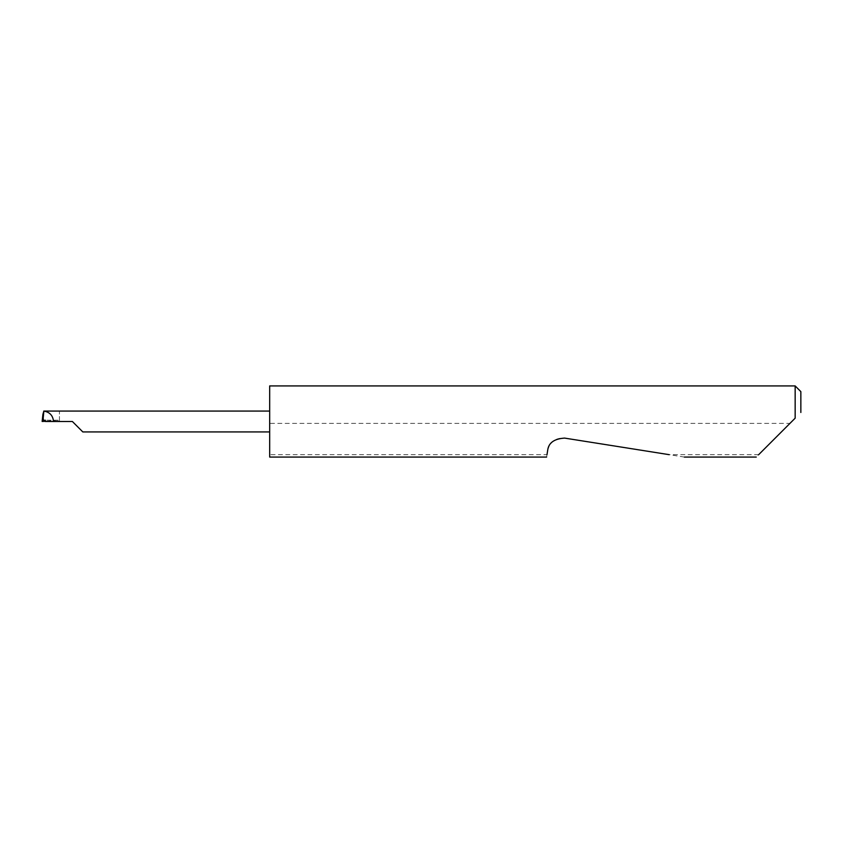 <?xml version="1.0" encoding="UTF-8"?>
<svg xmlns="http://www.w3.org/2000/svg" width="843" height="843" viewBox="0 0 843 843"><rect width="100%" height="100%" fill="white"/><g stroke="black" fill="none" stroke-linecap="round" stroke-linejoin="round"><path stroke-width="0.63" stroke-dasharray="4.21 3.16" d="M269.676 385.925L269.676 431.932L269.676 421.5L269.676 423.397L789.944 423.397L756.266 457.075M684.368 457.075L564.599 438.097C555.632 437.633 549.994 441.732 547.665 450.404L546.991 454.662L269.676 454.662L269.676 457.075M546.991 454.662L546.612 457.075M758.679 454.662L669.142 454.662M795.16 385.925L795.16 418.181M72.382 421.5L58.462 421.5L57.988 420.214L45.374 420.214M58.462 421.5L45.374 421.5M57.988 420.214L45.374 421.31M43.973 421.437L42.919 414.313M58.083 411.068L59.453 411.616L59.453 411.068L43.372 411.068M791.84 421.5L789.944 423.397M269.676 454.662L269.676 423.397M800.85 412.49L800.85 391.626M269.676 421.5L269.676 411.068L269.676 421.5M59.453 421.5L59.453 411.616L59.453 421.5"/><path stroke-width="1.26" d="M72.382 421.5L82.814 431.932L72.382 421.5L82.814 431.932L72.382 421.5L45.374 421.5L45.374 420.214L42.982 420.509L42.15 421.447L42.919 414.313L42.15 421.447L45.374 421.31M758.679 454.662L795.16 418.181L795.16 385.925L269.676 385.925L269.676 457.075L546.612 457.075M546.991 454.662L547.665 450.404C548.519 442.891 554.167 438.792 564.599 438.097L669.142 454.662M795.16 418.181L791.84 421.5M42.982 420.509L43.857 411.099L42.919 414.313M53.52 421.5C52.961 415.557 49.748 412.09 43.857 411.099M269.676 411.068L43.815 411.068M795.16 385.925L800.85 391.626L800.85 412.49M82.814 431.932L269.676 431.932M756.266 457.075L684.368 457.075"/></g></svg>
